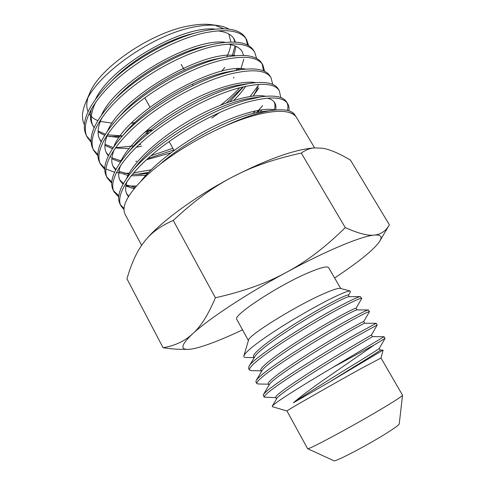 <?xml version="1.0" encoding="UTF-8"?>
<svg xmlns="http://www.w3.org/2000/svg" width="485" height="485" viewBox="0 0 485 485"><rect width="100%" height="100%" fill="white"/><g stroke="black" fill="none" stroke-linecap="round" stroke-linejoin="round"><path stroke-width="0.73" d="M249.46 370.019L248.55 368.333L249.047 366.23L255.025 356.366C258.287 350.843 279.621 335.426 302.792 321.3C326.496 306.756 346.248 296.741 348.933 296.674L360.325 296.644L361.713 298.421C361.01 297.663 353.474 301.106 339.094 308.751C321.985 317.954 296.693 333.043 278.038 345.593C258.317 358.997 248.793 367.139 249.46 370.019L251.236 370.661L261.215 370.825M254.122 357.857L253.594 356.887C251.254 353.929 272.2 337.845 298.421 321.622C325.15 305.01 347.945 293.631 348.351 295.141M256.808 383.526L255.886 381.834L256.244 380.319L262.227 370.346C265.059 365.472 286.974 350.012 310.818 335.426C335.183 320.439 355.068 309.933 356.796 309.921L368.279 309.945L369.443 311.661C368.921 311.206 361.507 314.929 347.205 322.828C330.17 332.304 304.81 347.515 285.992 359.931C266.077 373.177 256.353 381.046 256.808 383.526L258.087 383.987L268.514 384.181M260.936 370.316C258.82 367.782 280.075 352.055 306.387 335.772C333.225 319.094 355.851 307.241 356.002 308.314L356.936 309.921M264.204 397.13L263.276 395.427L263.519 394.408L269.508 384.344C271.879 380.161 294.389 364.708 318.906 349.655C343.944 334.213 363.902 323.198 364.635 323.24L376.196 323.307L377.221 324.986L355.372 337.008C338.421 346.769 312.995 362.089 294.007 374.378C273.904 387.466 263.967 395.051 264.204 397.13L275.88 397.658M268.314 383.823C266.447 381.731 288.011 366.375 314.419 350.018C341.355 333.28 363.811 320.949 363.708 321.579L369.443 311.661M272.243 406.163L276.856 398.355C278.748 394.929 301.84 379.525 327.036 363.999C352.747 348.109 372.735 336.548 372.438 336.62L384.071 336.729L385.054 338.415L374.341 344.902L332.855 367.381C303.143 384.945 274.801 402.568 272.249 406.163L272.309 406.679L286.962 410.989L307.623 448.686C306.853 450.874 356.717 424.005 385.26 406.697C396.554 399.864 402.314 396.033 402.538 395.202L380.998 358.003L362.847 367.612C333.474 383.744 284.283 411.892 286.962 410.989M275.747 397.421C274.122 395.79 296.002 380.804 322.507 364.38C349.546 347.575 371.831 334.759 371.462 334.941L377.221 324.986M296.232 117.061L296.056 116.764C294.656 114.575 292.091 113.078 288.357 112.271C280.876 110.368 269.793 111.356 255.11 115.23C245.41 117.861 234.898 121.668 223.567 126.652C234.734 121.395 245.083 117.322 254.619 114.436C261.409 112.387 267.465 111.01 272.8 110.307C284.646 108.895 292 110.428 294.862 114.903M86.191 135.182C80.407 122.481 88.124 105.172 109.343 83.244C132.035 60.643 169.101 39.582 198.098 32.252L203.458 30.967C225.646 26.675 239.614 28.876 245.362 37.569L246.495 39.34M245.901 38.479L247.629 45.111M248.653 45.681L246.483 39.321C240.76 30.688 226.804 28.53 204.621 32.865C176.964 38.83 140.407 57.994 115.769 80.189C91.065 102.414 80.843 124.687 87.118 137.067L91.138 142.323M237.474 70.198L238.45 68.779M92.835 148.707C87.567 137.388 94.223 121.65 112.805 101.498C136.728 76.2 180.208 51.501 211.569 44.62L211.793 44.571C234 39.958 247.883 41.831 253.443 50.197M239.796 87.712C234.419 93.575 228.083 99.352 220.784 105.051M226.616 102.814L243.052 86.894M256.644 58.479L254.601 52.004C249.078 43.662 235.201 41.825 212.97 46.481C185.234 52.841 148.361 72.271 123.342 94.46C98.267 116.655 87.694 138.643 93.775 150.605L97.921 155.855M99.534 162.329C94.757 152.235 100.486 137.989 116.739 119.583C140.341 93.253 187.113 65.905 220.208 58.291L224.488 57.321C244.331 53.611 256.704 55.484 261.603 62.941M262.155 63.893L263.525 70.871M258.123 85.718L250.133 96.442M172.836 148.264L150.932 155.758M148.119 158.468L173.775 149.95M253.176 96.042L258.863 87.961M264.664 71.386L262.767 64.76C257.462 56.745 243.67 55.229 221.39 60.225C193.57 66.978 156.382 86.706 130.98 108.858C105.536 131.035 94.599 152.696 100.474 164.245L104.778 169.477M106.288 176.061C101.965 167.076 106.9 154.218 121.104 137.473C144.148 110.489 193.994 80.571 228.69 72.132L236.989 70.283C254.576 67.342 265.519 69.173 269.818 75.781M255.468 110.883L252.903 113.508M256.419 112.684L262.627 105.615M272.722 84.402L270.982 77.594C265.883 69.931 252.188 68.761 229.89 74.084C202.027 81.25 164.488 101.268 138.704 123.384C112.866 145.548 101.559 166.864 107.233 177.989L111.708 183.191M113.084 189.89C109.192 181.881 113.478 170.277 125.942 155.073C148.319 127.731 201.105 95.387 237.256 86.106L249.175 83.45C264.689 81.128 274.334 82.886 278.105 88.725M280.803 97.546L279.269 90.549C274.395 83.232 260.791 82.408 238.462 88.07C210.581 95.648 172.672 115.957 146.512 138.037C120.286 160.159 108.573 181.141 114.042 191.842L118.71 196.995M119.934 203.833C116.455 196.722 120.134 186.337 130.986 172.672C152.545 145.179 208.265 110.398 245.901 100.207L261.094 96.8C274.704 94.981 283.155 96.636 286.453 101.765M286.999 102.741C288.005 104.918 288.163 107.482 287.478 110.447M288.89 110.823C289.315 108.009 288.89 105.603 287.629 103.602C282.979 96.636 269.472 96.163 247.114 102.189C219.147 110.222 180.929 130.798 154.357 152.866C127.719 174.952 115.66 195.564 120.898 205.798L123.942 209.593M140.735 144.409L138.819 144.851M133.696 145.9L115.521 147.743M91.077 141.196L86.669 136.085M136.224 147.319L141.638 146.124M121.674 160.45L119.086 160.444M97.897 154.697L93.32 149.61M151.084 169.805L133.599 172.866M129.186 173.187L124.275 173.266M119.953 173.036L116.351 172.575M114.545 172.23L105.863 168.98M104.796 168.289L100.031 163.245M136.582 174.424L148.58 172.351M136.37 185.991L125.864 186.022M111.774 181.972L106.785 176.983M131.217 188.028L134.691 187.956M118.831 195.746L113.593 190.823M123.984 208.417L120.456 204.767M226.659 56.897C228.932 52.556 230.302 48.47 230.757 44.638M230.902 42.007L228.823 33.986M223.731 28.742L215.019 25.262M228.89 29.112C226.004 27.36 222.348 26.172 217.917 25.559L211.83 24.699C205.755 23.874 198.607 24.189 190.375 25.65C152.029 31.634 99.231 67.736 89.501 93.623L85.59 102.772C81.874 111.623 81.468 118.904 84.372 124.609M221.499 71.344L224.828 67.439M217.917 25.559C211.696 24.711 204.264 25.093 195.619 26.705C154.727 33.374 96.412 73.865 85.59 102.772M87.852 98.17C86.378 103.42 86.433 107.919 88.015 111.671M89.01 113.605C90.919 116.673 93.841 119.001 97.782 120.595M100.28 121.468L112.156 123.093M134.503 122.923L131.314 123.293M109.646 136.661L122.238 136.17M314.595 147.876L296.59 117.612C295.104 115.097 292.358 113.32 288.357 112.271M334.608 277.972C344.453 271.467 353.062 265.362 360.422 259.651C370.388 251.897 376.839 245.725 379.767 241.124C382.544 236.601 380.731 234.582 374.323 235.073C367.612 235.716 356.445 239.287 340.822 245.792C324.883 252.509 306.793 261.33 286.55 272.261C305.999 261.918 325.574 247.035 345.278 227.61C358.47 233.491 368.151 235.977 374.323 235.073C380.792 234.504 385.811 231.078 389.388 224.804L350.479 160.141C339.167 153.375 329.83 149.404 322.47 148.234L314.353 147.901C309.963 148.252 305.605 149.98 301.276 153.078C274.274 158.935 251.339 166.913 232.479 177.013C193.339 197.401 156.994 224.688 143.772 242.433L142.82 243.706M340.725 288.52L328.63 267.653C327.32 265.871 320.585 267.556 308.43 272.715C278.105 285.489 231.872 315.978 236.813 319.391L248.393 340.549M350.188 291.024L340.282 288.405C338.033 287.951 331.649 290.109 321.143 294.88C292.94 307.575 248.271 335.608 248.526 340.112L243.913 355.79C245.931 351.413 256.917 342.725 276.874 329.721C295.098 317.845 321.773 303.095 329.964 299.178C341.458 293.455 348.206 290.739 350.188 291.024L350.358 291.958L348.418 295.256M402.538 395.202L399.252 423.92C399.028 424.878 395.087 427.788 387.424 432.65C368.254 444.854 334.438 462.526 333.886 460.75L307.623 448.686M383.071 350.103L329.121 382.253L293.358 402.805C299.487 397.451 308.945 390.273 321.743 381.265L374.341 344.902M332.855 367.381L384.071 336.729M249.047 366.23C252.527 358.433 305.95 323.962 338.087 306.999C350.794 300.251 358.203 296.802 360.325 296.644M356.032 308.363L361.713 298.421M256.244 380.319C259.299 376.063 270.472 367.624 289.769 354.996C307.696 343.374 330.667 329.648 346.187 321.064C359.385 313.801 366.745 310.097 368.279 309.945M263.519 394.408C266.198 390.789 277.335 382.659 296.935 370.019C315.183 358.342 338.627 344.229 354.347 335.232L376.196 323.307M253.976 357.591L245.774 357.469C244.228 357.493 243.609 356.93 243.913 355.79M223.567 126.652C195.71 138.952 166.294 157.655 147.41 174.855C128.501 192.8 121.056 205.937 125.069 214.261L141.644 245.368M313.061 148.01L312.061 148.101C292.54 150.198 266.016 159.838 232.479 177.013C213.467 186.737 193.727 201.22 173.26 220.445C160.092 226.149 150.265 233.479 143.772 242.433L143.124 243.3C136.637 251.927 131.247 263.767 126.961 278.827L163.063 347.703C174.867 345.793 184.706 341.173 192.575 333.856C200.511 327.005 208.12 314.977 215.401 297.772C243.622 291.418 267.338 282.919 286.55 272.261C246.713 293.771 208.077 319.366 192.575 333.856C181.632 344.241 179.983 349.418 187.628 349.388C190.757 349.364 195.109 348.515 200.693 346.848C211.86 343.447 225.81 337.778 242.536 329.849M187.24 349.388L181.384 349.315C176.14 349.303 170.029 348.763 163.063 347.703M173.26 220.445L215.401 297.772M301.276 153.078L345.278 227.61M329.121 382.253C357.16 364.793 381.452 350.128 380.258 350.085L379.282 348.412M293.358 402.805C305.75 394.269 327.933 380.489 347.248 368.57C367.351 356.299 378.027 349.588 379.276 348.43L385.054 338.421M237.177 68.834L235.661 70.519M145.973 131.102L151.017 129.489M131.338 123.269L134.885 122.553M233.897 55.52L235.983 46.305M235.467 42.122L234.17 39.061C231.436 34.399 225.81 31.671 217.298 30.87M193.824 33.332L191.902 33.823C166.446 40.255 134.096 58.618 113.981 78.625L111.01 81.632M95.891 101.941C90.828 112.035 89.968 120.201 93.314 126.452L94.096 127.749M98.079 131.908L104.627 135.315M107.015 136.055L119.177 137.552M146.058 133.721L149.21 132.848M240.657 69.67L243.822 59.097M243.591 55.417L242.16 51.616C239.742 47.494 234.825 44.996 227.423 44.123M206.289 45.808L204.609 46.184C177.001 52.253 139.098 73.775 117.825 96.218L116.539 97.57M101.892 117.806C97.588 126.876 96.933 134.212 99.934 139.825L101.183 141.772M104.905 145.318L112.423 148.737M211.842 118.067L219.535 112.532M233.709 100.407C238.656 95.581 242.658 90.877 245.725 86.288M224.488 57.321L216.856 58.843C187.616 64.42 144.069 89.161 122.087 113.69L120.959 114.933M108.052 133.618C104.396 141.741 103.917 148.319 106.621 153.339L108.355 155.855M111.805 158.819L120.347 162.135M230.096 71.507L228.756 71.744C198.335 76.733 149.095 104.754 126.724 131.011L121.159 137.413M114.327 149.435C111.265 156.655 110.944 162.499 113.369 166.967L115.624 169.999M118.789 172.405L127.967 175.455M131.132 175.843L145.803 175.334M260.293 111.938L261.864 109.774M249.187 83.45L240.39 84.839C209.247 89.167 154.297 120.456 131.781 148.101L128.634 152.005M120.686 165.312C118.201 171.623 118.025 176.746 120.147 180.687L123.014 184.191M125.851 186.076L134.157 188.598M275.692 109.986C276.238 107.215 275.935 104.851 274.795 102.887C273.467 100.625 271 99.049 267.393 98.152M252.891 97.952L251.806 98.103C220.305 101.729 159.395 136.449 137.031 165.191L131.053 172.587M127.173 181.178C125.197 186.616 125.13 191.048 126.967 194.473L128.44 196.57M272.837 110.301L263.052 111.52C237.965 114.218 189.332 138.352 160.092 164.233M221.566 71.325L224.355 68.027M232.37 55.448L235.007 45.887M234.867 42.086L233.667 38.279M214.952 29.106C182.657 25.359 112.114 65.342 95.703 98.837M91.532 108.737C89.804 115.115 90.107 120.474 92.429 124.809L94.223 127.458M98.109 130.932L105.3 134.23M107.518 134.812L122.444 135.933M144.5 132.399L152.811 129.998M238.784 69.967L239.432 68.755M225.21 42.328C193.321 37.454 117.085 80.698 101.607 114.787M99.516 138.989L101.359 141.384M104.966 144.312L113.211 147.561M115.345 147.992L128.943 148.574M131.55 148.374L131.859 148.349M229.926 101.644L243.397 86.815M235.419 55.66C204.264 49.615 122.129 96.2 107.694 130.671M106.203 152.49L108.591 155.37M110.01 156.552L110.877 157.152M111.902 157.777L120.965 160.82M146.385 159.795L170.859 152.86M253.103 96.048C255.825 91.956 257.583 88.173 258.384 84.687M245.562 69.094C215.425 61.856 127.1 111.956 113.884 146.585M112.95 166.112L115.933 169.41M118.934 171.326L128.695 174.073M132.326 174.382L140.874 174.194L147.585 173.394M257.79 112.399L259.578 110.107M255.619 82.632C240.954 80.025 210.902 88.87 181.354 106.015C151.799 123.135 127.167 146.173 120.165 162.548M119.728 179.826L123.408 183.494M126.058 184.955L135.303 187.222M274.298 110.125C275.231 107.015 275.219 104.336 274.255 102.093M265.592 96.266C251.66 93.229 220.554 102.42 189.587 120.413C158.613 138.37 132.963 162.323 126.591 178.474M126.549 193.606L128.755 196.061M275.504 109.998C264.046 107.052 238.481 113.617 210.205 128.192C181.954 142.748 154.363 163.827 141.196 180.814M349.242 296.674L348.351 295.135M261.56 371.462L260.924 370.297M364.665 323.24L363.701 321.573M269.036 385.138L268.308 383.805M372.432 336.614L371.462 334.935M276.547 398.882L275.741 397.409M294.874 114.927L296.056 116.77M253.461 50.222L254.601 52.004M261.621 62.965L262.767 64.76M269.836 75.805L270.994 77.618M278.117 88.743L279.281 90.568M286.465 101.783L287.635 103.614M86.172 135.145L87.1 137.037M92.823 148.677L93.757 150.574M99.522 162.299L100.462 164.221M106.27 176.025L107.221 177.965M113.072 189.865L114.023 191.811M119.922 203.809L120.886 205.767M144.803 97.818L149.986 107.136M169.107 141.547L174.066 150.477M380.998 358.003L383.089 350.103L380.246 350.067M312.061 148.101L314.353 147.901M379.961 240.79L389.085 225.313M181.166 64.372L184.361 69.961M192.412 84.05L193.212 85.451M93.314 126.452L92.429 124.809M261.118 96.8L251.806 98.103M125.991 155.018L131.781 148.101M236.977 70.283L228.756 71.744M116.794 119.522L122.087 113.69M112.859 101.438L117.825 96.218M211.569 44.62L204.609 46.184M109.404 83.184L113.981 78.625M198.098 32.252L191.902 33.823M233.418 77.976L234 77.212M242.361 88.215L242.9 87.488M136.764 161.184L135.818 161.269M140.874 174.194L139.977 174.26"/></g></svg>
